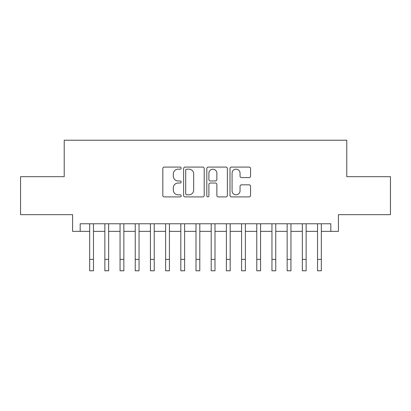 <?xml version="1.0" encoding="UTF-8"?>
<svg xmlns="http://www.w3.org/2000/svg" width="411" height="411" viewBox="0 0 411 411"><rect width="100%" height="100%" fill="white"/><g stroke="black" fill="none" stroke-linecap="round" stroke-linejoin="round"><path stroke-width="0.62" d="M181.194 168.125A1.043 1.043 0 0 0 180.152 167.082L164.308 167.082A1.49 1.49 0 0 0 162.818 168.572L162.818 195.41A1.49 1.49 0 0 0 164.308 196.905L180.152 196.905A1.043 1.043 0 0 0 181.194 195.857A1.043 1.043 0 0 0 180.152 194.814L178.102 194.814A4.773 4.773 0 0 1 173.329 190.046L173.329 187.806A4.773 4.773 0 0 1 178.102 183.034L180.152 183.034A1.043 1.043 0 0 0 181.194 181.991A1.043 1.043 0 0 0 180.152 180.948L178.102 180.948A4.773 4.773 0 0 1 173.329 176.175L173.329 173.94A4.773 4.773 0 0 1 178.102 169.168L180.152 169.168A1.043 1.043 0 0 0 181.194 168.125M249.076 177.593A1.49 1.49 0 0 0 250.566 176.103L250.566 168.572A1.49 1.49 0 0 0 249.076 167.082L231.48 167.082A1.49 1.49 0 0 0 229.99 168.572L229.99 195.41A1.49 1.49 0 0 0 231.48 196.905L249.076 196.905A1.49 1.49 0 0 0 250.566 195.41L250.566 186.317A1.49 1.49 0 0 0 249.076 184.827L241.545 184.827A1.49 1.49 0 0 0 240.055 186.317L240.055 190.827A3.987 3.987 0 0 1 236.068 194.814A3.987 3.987 0 0 1 232.076 190.827L232.076 173.159A3.987 3.987 0 0 1 236.068 169.168A3.987 3.987 0 0 1 240.055 173.159L240.055 176.103A1.49 1.49 0 0 0 241.545 177.593L249.076 177.593M80.176 231.362L80.176 223.769L330.824 223.769L330.824 231.362L338.423 231.362L338.423 214.655L390.45 214.655L390.45 176.673L346.776 176.673L346.776 140.218L64.224 140.218L64.224 176.673L20.55 176.673L20.55 214.655L72.577 214.655L72.577 231.362L89.67 231.362M204.195 168.572A1.49 1.49 0 0 0 202.705 167.082L185.109 167.082A1.49 1.49 0 0 0 183.619 168.572L183.619 195.41A1.49 1.49 0 0 0 185.109 196.905L202.705 196.905A1.49 1.49 0 0 0 204.195 195.41L204.195 168.572M208.295 167.082L225.891 167.082A1.49 1.49 0 0 1 227.381 168.572L227.381 195.41A1.49 1.49 0 0 1 225.891 196.905L218.359 196.905A1.49 1.49 0 0 1 216.869 195.41L216.869 184.529A1.49 1.49 0 0 0 215.379 183.034L210.386 183.034A1.49 1.49 0 0 0 208.891 184.529L208.891 195.857A1.043 1.043 0 0 1 207.848 196.905A1.043 1.043 0 0 1 206.805 195.857L206.805 168.572A1.49 1.49 0 0 1 208.295 167.082M93.467 231.362L104.862 231.362M108.658 231.362L120.053 231.362M123.85 231.362L135.24 231.362M139.041 231.362L150.431 231.362M154.233 231.362L165.623 231.362M169.419 231.362L180.814 231.362M184.611 231.362L196.006 231.362M199.803 231.362L211.197 231.362M214.994 231.362L226.389 231.362M230.186 231.362L241.581 231.362M245.377 231.362L256.767 231.362M260.569 231.362L271.959 231.362M275.76 231.362L287.15 231.362M290.947 231.362L302.342 231.362M306.138 231.362L317.533 231.362M321.33 231.362L330.824 231.362M186.748 169.168A1.043 1.043 0 0 0 185.705 170.211L185.705 193.771A1.043 1.043 0 0 0 186.748 194.814L188.911 194.814A4.773 4.773 0 0 0 193.684 190.046L193.684 173.94A4.773 4.773 0 0 0 188.911 169.168L186.748 169.168M216.869 173.231A3.987 3.987 0 0 0 212.883 169.245A3.987 3.987 0 0 0 208.891 173.231L208.891 179.458A1.49 1.49 0 0 0 210.386 180.948L215.379 180.948A1.49 1.49 0 0 0 216.869 179.458L216.869 173.231M89.67 259.392L93.467 259.392L93.467 270.782L89.67 270.782L89.67 223.769M93.467 259.392L93.467 223.769M104.862 259.392L108.658 259.392L108.658 270.782L104.862 270.782L104.862 223.769M108.658 259.392L108.658 223.769M120.053 259.392L123.85 259.392L123.85 270.782L120.053 270.782L120.053 223.769M123.85 259.392L123.85 223.769M135.24 259.392L139.041 259.392L139.041 270.782L135.24 270.782L135.24 223.769M139.041 259.392L139.041 223.769M150.431 259.392L154.233 259.392L154.233 270.782L150.431 270.782L150.431 223.769M154.233 259.392L154.233 223.769M165.623 259.392L169.419 259.392L169.419 270.782L165.623 270.782L165.623 223.769M169.419 259.392L169.419 223.769M180.814 259.392L184.611 259.392L184.611 270.782L180.814 270.782L180.814 223.769M184.611 259.392L184.611 223.769M196.006 259.392L199.803 259.392L199.803 270.782L196.006 270.782L196.006 223.769M199.803 259.392L199.803 223.769M211.197 259.392L214.994 259.392L214.994 270.782L211.197 270.782L211.197 223.769M214.994 259.392L214.994 223.769M226.389 259.392L230.186 259.392L230.186 270.782L226.389 270.782L226.389 223.769M230.186 259.392L230.186 223.769M241.581 259.392L245.377 259.392L245.377 270.782L241.581 270.782L241.581 223.769M245.377 259.392L245.377 223.769M256.767 259.392L260.569 259.392L260.569 270.782L256.767 270.782L256.767 223.769M260.569 259.392L260.569 223.769M271.959 259.392L275.76 259.392L275.76 270.782L271.959 270.782L271.959 223.769M275.76 259.392L275.76 223.769M287.15 259.392L290.947 259.392L290.947 270.782L287.15 270.782L287.15 223.769M290.947 259.392L290.947 223.769M302.342 259.392L306.138 259.392L306.138 270.782L302.342 270.782L302.342 223.769M306.138 259.392L306.138 223.769M317.533 259.392L321.33 259.392L321.33 270.782L317.533 270.782L317.533 223.769M321.33 259.392L321.33 223.769"/></g></svg>
